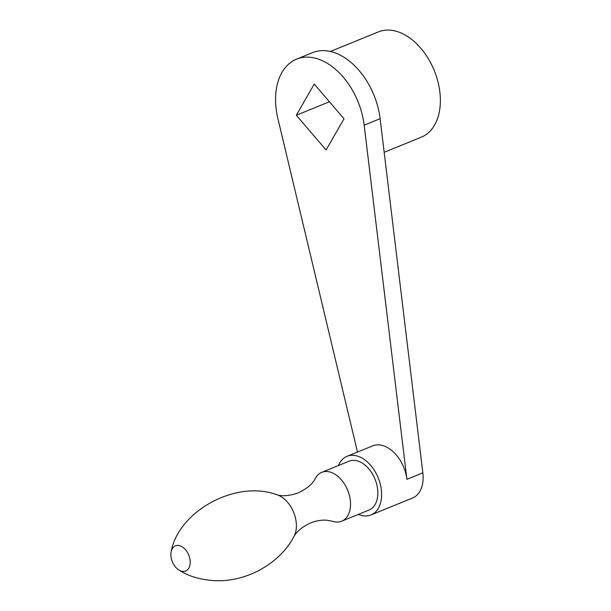 <?xml version="1.0" encoding="UTF-8"?>
<svg xmlns="http://www.w3.org/2000/svg" width="611" height="611" viewBox="0 0 611 611"><rect width="100%" height="100%" fill="white"/><g stroke="black" fill="none" stroke-linecap="round" stroke-linejoin="round"><path stroke-width="0.92" d="M296.327 115.258L326.098 149.993L344.008 118.801L314.237 84.066L296.327 115.258L329.405 101.77M357.488 452.064L277.929 118.755A62.521 40.853 67.8 0 1 296.556 59.145A62.521 40.853 67.8 0 1 364.179 125.171L406.903 479.322A31.665 20.69 -112.2 0 0 372.657 445.877L347.071 456.31A31.665 20.69 -112.2 0 0 338.471 465.513M330.398 51.477L378.385 31.909A56.838 37.141 67.8 0 1 434.23 70.517A56.838 37.141 67.8 0 1 421.307 137.162L384.174 152.307M296.556 59.145L312.496 52.645A62.521 40.853 67.8 0 1 380.118 118.671L422.843 472.822A31.665 20.69 67.8 0 1 412.509 498.018L370.984 514.951A31.665 20.69 -112.2 0 0 378.186 477.817A31.665 20.69 -112.2 0 0 347.071 456.31M182.888 571.4A13.564 8.86 -112.2 0 0 190.189 561.219A13.564 8.86 -112.2 0 0 181.36 546.356A13.564 8.86 -112.2 0 0 171.172 551.687A13.564 8.86 -112.2 0 0 171.248 558.164A20.3 20.3 0 0 0 174.074 565.099A13.564 8.86 -112.2 0 0 178.557 569.788A13.564 8.86 -112.2 0 0 182.888 571.4M276.676 494.704C282.343 496.522 289.568 495.903 298.351 492.84C307.134 488.571 312.779 483.79 315.284 478.505A26.388 17.245 -112.2 0 1 321.745 472.341A26.388 17.245 -112.2 0 1 347.674 490.259A26.388 17.245 -112.2 0 1 341.671 521.206A26.388 17.245 -112.2 0 1 336.256 522.023A26.388 17.245 -112.2 0 1 332.735 521.32L326.87 520.228C321.768 519.808 316.353 520.702 310.617 522.909C302.193 526.865 296.595 531.478 293.822 536.741A25.517 16.673 -112.2 0 0 294.036 536.351A25.517 16.673 -112.2 0 0 293.647 512.339A25.517 16.673 -112.2 0 0 277.157 494.849M341.671 521.206L368.991 510.063A26.388 17.245 -112.2 0 0 374.994 479.123A26.388 17.245 -112.2 0 0 349.064 461.198L321.745 472.341M358.405 514.386A31.665 20.69 -112.2 0 0 364.477 515.936A31.665 20.69 -112.2 0 0 370.984 514.951M422.843 472.822L406.903 479.322M380.118 118.671L364.179 125.171M294.036 536.351C279.769 564.167 244.354 583.474 211.803 580.45C198.72 579.32 187.638 575.768 178.557 569.788M277.104 494.834C235.418 479.223 178.107 511.842 171.172 551.687"/></g></svg>
